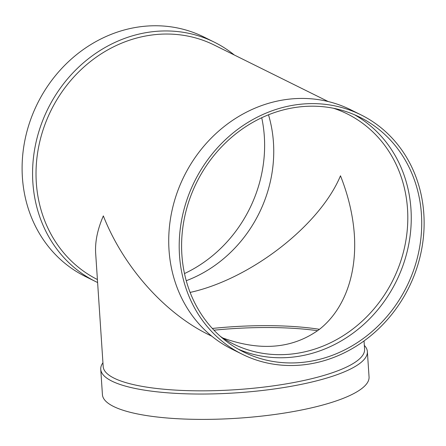 <?xml version="1.0" encoding="UTF-8"?>
<svg xmlns="http://www.w3.org/2000/svg" width="446" height="446" viewBox="0 0 446 446"><rect width="100%" height="100%" fill="white"/><g stroke="black" fill="none" stroke-linecap="round" stroke-linejoin="round"><path stroke-width="0.67" d="M97.406 279.53A130.985 117.226 -63.6 0 1 38.919 145.535A130.985 117.226 -63.6 0 1 147.659 35.641A130.985 117.226 -63.6 0 1 214.247 45.057L328.245 101.56M211.911 336.278L208.862 334.773C164.379 312.981 123.369 266.786 103.344 215.903C97.512 229.378 94.953 241.821 95.661 253.233L103.193 366.601A130.985 31.833 -3.8 0 0 114.126 378.18A130.985 31.833 -3.8 0 0 261.668 387.351A130.985 31.833 -3.8 0 0 364.588 349.24L364.036 340.95M97.607 282.53A133.605 119.567 -63.6 0 1 95.706 281.61A133.605 119.567 -63.6 0 1 35.463 144.989A133.605 119.567 -63.6 0 1 146.444 32.586A133.605 119.567 -63.6 0 1 214.364 42.192A133.605 119.567 -63.6 0 1 234.312 55.003M95.706 281.61L85.231 276.42A133.605 119.567 -63.6 0 1 24.993 139.799A133.605 119.567 -63.6 0 1 135.974 27.396A133.605 119.567 -63.6 0 1 203.894 37.001L214.364 42.192M261.724 117.733A130.985 117.226 -63.6 0 1 184.499 273.554M268.492 114.789A128.364 114.878 -63.6 0 1 186.255 280.718M333.474 108.255A128.364 114.878 -63.6 0 1 347.144 113.847A128.364 114.878 -63.6 0 1 393.071 279.876A128.364 114.878 -63.6 0 1 233.135 343.877A128.364 114.878 -63.6 0 1 220.408 336.384M222.783 337.973C260.726 351.565 292.944 348.694 319.431 329.349C344.039 309.925 356.928 275.149 354.38 235.064C353.037 215.563 348.404 195.805 340.482 175.785C319.86 225.386 250.58 279.124 190.124 292.42M354.52 114.761A130.985 117.226 -63.6 0 1 396.221 281.437A130.985 117.226 -63.6 0 1 238.331 349.196M293.239 107.793A130.985 117.226 -63.6 0 1 359.827 117.214A130.985 117.226 -63.6 0 1 406.691 286.627A130.985 117.226 -63.6 0 1 243.494 351.933A130.985 117.226 -63.6 0 1 184.432 217.994A130.985 117.226 -63.6 0 1 293.239 107.793M293.072 105.256A133.605 119.567 -63.6 0 1 360.992 114.867A133.605 119.567 -63.6 0 1 408.792 287.67A133.605 119.567 -63.6 0 1 242.329 354.28A133.605 119.567 -63.6 0 1 182.091 217.665A133.605 119.567 -63.6 0 1 293.072 105.256M242.329 354.28L231.859 349.09A133.605 119.567 -63.6 0 1 171.615 212.469A133.605 119.567 -63.6 0 1 282.597 100.066A133.605 119.567 -63.6 0 1 350.517 109.671L360.992 114.867M319.475 329.315A128.364 31.198 -3.8 0 0 212.341 328.451M317.641 330.709A130.985 31.833 -3.8 0 0 213.969 330.191M102.937 362.754A133.605 32.469 -3.8 0 0 100.746 369.31A133.605 32.469 -3.8 0 0 111.896 381.124A133.605 32.469 -3.8 0 0 262.393 390.479A133.605 32.469 -3.8 0 0 367.37 351.599A133.605 32.469 -3.8 0 0 364.332 345.388M100.746 369.31L102.429 394.665A133.605 32.469 -3.8 0 0 113.579 406.479A133.605 32.469 -3.8 0 0 264.077 415.834A133.605 32.469 -3.8 0 0 369.054 376.959L367.37 351.599"/></g></svg>
